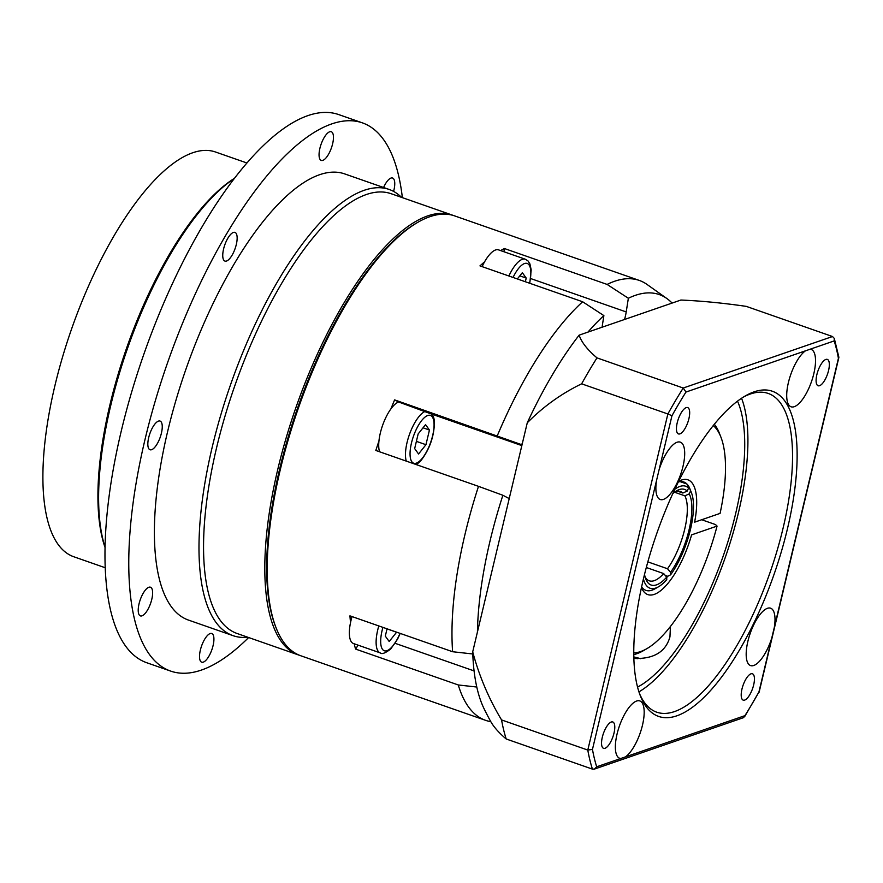 <?xml version="1.0" encoding="UTF-8"?>
<svg xmlns="http://www.w3.org/2000/svg" width="883" height="883" viewBox="0 0 883 883"><rect width="100%" height="100%" fill="white"/><g stroke="black" fill="none" stroke-linecap="round" stroke-linejoin="round"><path stroke-width="1.32" d="M687.923 486.456L688.983 486.831L690.594 490.871L689.226 493.873L684.888 495.838L674.502 492.206M684.888 495.838A47.274 17.053 -70.7 0 1 667.515 568.751L670.539 572.305L670.594 574.822L667.669 576.29L665.285 575.462M647.846 561.875L667.515 568.751M643.431 578.972A54.029 19.481 -70.7 0 0 658.541 586.754A54.029 19.481 -70.7 0 0 666.753 579.645L666.698 577.129L663.674 573.575L646.312 567.504M663.674 573.575A47.274 17.053 -70.7 0 1 649.303 580.815A47.274 17.053 -70.7 0 1 645.098 576.919M674.778 492.008A47.274 17.053 -70.7 0 1 680.495 491.566A47.274 17.053 -70.7 0 1 682.857 493.034L687.206 491.069L688.563 488.067L686.952 484.027L678.906 481.213M677.725 491.235L682.857 493.034M658.541 586.754L654.987 588.806A57.406 20.695 -70.7 0 1 641.632 586.886M690.594 490.871A54.029 19.481 -70.7 0 1 691.422 492.681A54.029 19.481 -70.7 0 1 670.594 574.822M678.265 482.041A57.406 20.695 -70.7 0 1 686.952 484.027A57.406 20.695 -70.7 0 1 688.983 486.831A57.406 20.695 -70.7 0 1 689.921 488.862L691.422 492.681M644.535 574.425A50.651 18.267 109.3 0 0 645.793 578.994A50.651 18.267 109.3 0 0 666.698 577.129M670.539 572.305A50.651 18.267 109.3 0 0 689.226 493.873M687.206 491.069A50.651 18.267 109.3 0 0 676.61 490.805A50.651 18.267 109.3 0 0 672.78 493.597M674.744 489.348A54.029 19.481 -70.7 0 1 688.563 488.067M482.129 266.633A28.698 10.353 -70.7 0 1 484.557 261.876A28.698 10.353 -70.7 0 1 498.575 249.878L525.33 259.227A28.698 10.353 109.3 0 0 508.884 275.982M517.35 278.94L522.328 272.692L526.224 278.079L525.352 281.743M519.822 275.849L526.224 278.079M500.584 250.584A232.991 84.017 -70.7 0 1 504.436 248.542L607.118 284.425L628.354 298.266L626.213 311.942A27.009 9.746 -70.7 0 1 624.546 319.48L680.881 300.043A238.035 60.806 13.4 0 1 746.278 306.379L832.503 336.522L834.292 338.41L834.192 340.915A266.765 96.203 -70.7 0 1 838.42 358.299L771.808 637.901A30.386 10.96 -70.7 0 1 753.795 665.473A30.386 10.96 -70.7 0 1 750.572 665.583A30.386 10.96 -70.7 0 1 750.252 633.277A30.386 10.96 -70.7 0 1 770.627 608.199A30.386 10.96 -70.7 0 1 774.336 627.272M504.436 248.542L503.928 251.754M659.071 469.811A30.386 10.96 -70.7 0 1 677.095 442.24A30.386 10.96 -70.7 0 1 680.307 442.14A30.386 10.96 -70.7 0 1 680.627 474.436A30.386 10.96 -70.7 0 1 660.252 499.513A30.386 10.96 -70.7 0 1 656.544 480.44L671.963 415.727L667.868 413.972L587.791 750.064A270.143 97.417 109.3 0 0 592.427 769.115L506.202 738.983A238.035 60.806 -166.6 0 1 490.529 721.179A312.582 312.582 0 0 1 484.215 709.016A236.379 85.243 -70.7 0 1 472.703 651.853L527.261 422.825A236.379 85.243 -70.7 0 1 579.149 335.143L602.063 327.229L603.884 315.606L582.648 301.765L479.966 265.882A232.991 84.017 -70.7 0 1 484.557 261.876M602.063 327.229L624.546 319.48M743.376 397.085A168.841 60.883 -70.7 0 1 768.166 393.432A168.841 60.883 -70.7 0 1 783 528.487A168.841 60.883 -70.7 0 1 656.764 712.206A168.841 60.883 -70.7 0 1 639.645 693.906M787.382 529.038A172.218 62.097 109.3 0 0 745.175 396.003A172.218 62.097 109.3 0 0 656.82 533.365A172.218 62.097 109.3 0 0 640.374 695.87A172.218 62.097 109.3 0 0 711.841 689.071A172.218 62.097 109.3 0 0 787.382 529.038M810.164 349.204A30.386 10.96 -70.7 0 1 811.135 349.414A30.386 10.96 -70.7 0 1 813.806 373.73A30.386 10.96 -70.7 0 1 791.091 406.798A30.386 10.96 -70.7 0 1 788.74 381.191A30.386 10.96 -70.7 0 1 805.439 350.838L834.192 340.915M620.716 758.508A30.386 10.96 -70.7 0 1 619.745 758.298A30.386 10.96 -70.7 0 1 617.074 733.994A30.386 10.96 -70.7 0 1 639.8 700.925A30.386 10.96 -70.7 0 1 642.14 726.532A30.386 10.96 -70.7 0 1 625.44 756.886L596.687 766.797A266.765 96.203 -70.7 0 1 592.46 749.413L656.544 480.44M753.652 684.954A13.962 5.033 -70.7 0 1 743.21 700.142A13.962 5.033 -70.7 0 1 743.067 685.307A13.962 5.033 -70.7 0 1 752.426 673.784A13.962 5.033 -70.7 0 1 753.652 684.954M825.848 359.436A13.962 5.033 -70.7 0 1 827.327 359.392A13.962 5.033 -70.7 0 1 827.47 374.226A13.962 5.033 -70.7 0 1 818.111 385.75A13.962 5.033 -70.7 0 1 817.371 372.747A13.962 5.033 -70.7 0 1 825.848 359.436M677.228 422.758A13.962 5.033 -70.7 0 1 687.669 407.571A13.962 5.033 -70.7 0 1 687.813 422.405A13.962 5.033 -70.7 0 1 678.464 433.928A13.962 5.033 -70.7 0 1 677.228 422.758M605.043 748.276A13.962 5.033 -70.7 0 1 603.564 748.32A13.962 5.033 -70.7 0 1 603.409 733.486A13.962 5.033 -70.7 0 1 612.769 721.963A13.962 5.033 -70.7 0 1 613.508 734.965A13.962 5.033 -70.7 0 1 605.043 748.276M741.554 398.255A168.841 60.883 -70.7 0 1 738.398 512.902A168.841 60.883 -70.7 0 1 638.95 691.853M472.703 651.853A238.035 213.531 -109 0 0 501.566 719.932L587.791 750.064L592.46 749.413M592.427 769.115L594.38 769.104L596.687 766.797M594.38 769.104L743.475 717.669L744.91 715.66L625.44 756.886M744.546 716.819L758.927 691.985A266.765 96.203 -70.7 0 1 744.91 715.66M834.292 338.41L838.85 357.118L838.42 358.299M832.503 336.522L683.221 388.023L685.97 392.052L805.439 350.838M501.566 719.932A270.143 97.417 109.3 0 0 506.202 738.983M579.149 335.143A238.035 60.806 13.4 0 0 596.985 357.88L683.221 388.023A270.143 97.417 109.3 0 0 667.868 413.972L581.632 383.829A238.035 213.531 -109 0 0 527.261 422.825M596.985 357.88A270.143 97.417 109.3 0 0 581.632 383.829M670.418 626.544L669.954 636.842C665.716 651.941 653.696 659.148 633.895 658.453M737.493 401.136A162.086 58.455 -70.7 0 1 735.583 513.873A162.086 58.455 -70.7 0 1 637.57 687.073M640.583 658.674A27.009 6.898 13.4 0 0 633.862 656.963M637.416 658.707A23.642 6.038 13.4 0 0 633.884 657.846M509.292 498.266A27.009 9.746 -70.7 0 1 508.288 498.067A27.009 9.746 -70.7 0 1 507.802 497.857L502.88 495.264A226.236 81.589 109.3 0 0 477.427 632.029M522.537 442.648A226.236 81.589 109.3 0 0 521.676 444.679L522.019 444.855M603.884 315.606A226.236 81.589 109.3 0 0 587.957 332.096M476.787 687.029L458.277 684.965A232.991 84.017 109.3 0 0 485.562 720.329L300.816 655.771A232.991 84.017 -70.7 0 1 276.136 627.945L275.529 626.422A231.644 83.532 -70.7 0 1 279.723 468.796A231.644 83.532 -70.7 0 1 416.489 223.079L417.913 222.262A232.991 84.017 -70.7 0 1 454.557 215.871L639.292 280.43A232.991 84.017 109.3 0 0 607.118 284.425M276.136 627.945A232.991 84.017 -70.7 0 1 280.353 469.403A232.991 84.017 -70.7 0 1 417.913 222.262M672.073 303.079A226.236 81.589 109.3 0 0 666.831 298.498L647.096 284.492A232.991 84.017 109.3 0 0 639.292 280.43M485.562 720.329A232.991 84.017 109.3 0 0 490.793 721.654M458.277 684.965L355.595 649.082A232.991 84.017 -70.7 0 1 354.149 643.773M378.807 625.937A28.698 10.353 109.3 0 0 380.253 652.901L353.498 643.541A28.698 10.353 -70.7 0 1 350.529 622.581A232.991 84.017 -70.7 0 1 349.933 615.848L452.615 651.731L472.78 653.972M502.88 495.264L478.498 486.345A232.991 84.017 109.3 0 0 465.087 533.961A232.991 84.017 109.3 0 0 452.615 651.731M478.498 486.345L375.816 450.462A232.991 84.017 -70.7 0 1 378.939 441.081A28.698 10.353 -70.7 0 1 390.882 408.939A232.991 84.017 -70.7 0 1 394.613 399.889L521.676 444.679M582.648 301.765A232.991 84.017 109.3 0 0 497.295 435.772M358.101 645.153L355.595 649.082M666.831 298.498A226.236 81.589 109.3 0 0 628.354 298.266M390.882 408.939A28.698 10.353 -70.7 0 1 398.597 401.986L431.047 413.884A27.009 9.746 -70.7 0 1 434.436 422.383C434.094 436.434 429.69 449.061 421.191 460.264A27.009 9.746 -70.7 0 1 415.904 464.469M379.524 451.754A28.698 10.353 -70.7 0 1 378.939 441.081M453.354 215.485A232.991 84.017 109.3 0 0 452.173 215.044A232.991 84.017 109.3 0 0 277.968 468.564A232.991 84.017 109.3 0 0 298.443 654.943A232.991 84.017 109.3 0 0 299.635 655.329M452.173 215.044L390.926 193.642A232.991 84.017 109.3 0 0 216.721 447.162A232.991 84.017 109.3 0 0 237.196 633.53L298.443 654.943M236.843 235.088A15.199 5.475 -70.7 0 1 233.697 252.097A15.199 5.475 -70.7 0 1 224.933 261.081A15.199 5.475 -70.7 0 1 224.779 244.933A15.199 5.475 -70.7 0 1 234.966 232.395A15.199 5.475 -70.7 0 1 236.843 235.088M332.604 143.885A15.199 5.475 -70.7 0 1 321.246 160.419A15.199 5.475 -70.7 0 1 321.092 144.26A15.199 5.475 -70.7 0 1 331.268 131.733A15.199 5.475 -70.7 0 1 332.604 143.885M383.586 187.494A15.199 5.475 -70.7 0 1 392.571 178.024A15.199 5.475 -70.7 0 1 393.586 191.412M200.375 650.043A15.199 5.475 -70.7 0 1 211.732 633.508A15.199 5.475 -70.7 0 1 211.887 649.656A15.199 5.475 -70.7 0 1 201.71 662.195A15.199 5.475 -70.7 0 1 200.375 650.043M143.344 592.99A15.199 5.475 -70.7 0 1 150.441 587.206A15.199 5.475 -70.7 0 1 150.596 603.365A15.199 5.475 -70.7 0 1 140.408 615.893A15.199 5.475 -70.7 0 1 143.344 592.99M158.454 421.114A15.199 5.475 -70.7 0 1 160.055 421.059A15.199 5.475 -70.7 0 1 160.22 437.217A15.199 5.475 -70.7 0 1 150.033 449.756A15.199 5.475 -70.7 0 1 149.227 435.595A15.199 5.475 -70.7 0 1 158.454 421.114M246.776 162.936L215.331 151.942A214.426 77.329 109.3 0 0 55.011 385.264A214.426 77.329 109.3 0 0 73.852 556.776L105.298 567.769M234.083 178.565A214.426 77.329 109.3 0 0 110.011 404.48A214.426 77.329 109.3 0 0 105.11 547.637M233.907 178.796A216.114 77.936 109.3 0 0 110.794 405.253A216.114 77.936 109.3 0 0 105.11 547.35M402.361 197.637A290.397 104.724 109.3 0 0 362.295 122.825L338.509 114.514A290.397 104.724 109.3 0 0 121.39 430.496A290.397 104.724 109.3 0 0 146.898 662.791L170.684 671.102A290.397 104.724 109.3 0 0 248.631 637.537M362.295 122.825A290.397 104.724 109.3 0 0 145.176 438.818A290.397 104.724 109.3 0 0 170.684 671.102M401.5 197.328A236.368 85.243 109.3 0 0 389.072 189.415L344.469 173.83A236.368 85.243 109.3 0 0 167.748 431.025A236.368 85.243 109.3 0 0 188.509 620.098L233.112 635.683A236.368 85.243 109.3 0 0 247.77 637.228M389.072 189.415A236.368 85.243 109.3 0 0 212.339 446.61A236.368 85.243 109.3 0 0 233.112 635.683M350.529 622.581A28.698 10.353 -70.7 0 1 352.041 616.588M387.03 628.884L396.588 632.228L389.204 641.511L385.308 636.124L387.041 628.817M394.613 399.889L398.597 401.986M423.045 427.791L429.447 430.032L425.948 444.701L418.564 453.983L414.668 448.597L418.156 433.928L425.551 424.646L429.447 430.032M416.39 441.357L425.948 444.701M678.585 481.39A60.784 21.92 109.3 0 1 694.623 522.173L720.087 513.387A121.567 43.841 -70.7 0 0 720.859 436.997L719.358 433.167A124.933 45.055 109.3 0 0 714.314 424.226M701.687 519.734L715.506 524.568L717.062 526.091L691.588 534.877A60.784 21.92 109.3 0 1 665.12 586.577A60.784 21.92 109.3 0 1 641.477 587.592M667.669 576.29A57.406 20.695 -70.7 0 1 666.709 577.581M717.062 526.091A121.567 43.841 -70.7 0 1 646.886 648.652A121.567 43.841 -70.7 0 1 633.806 652.89M633.817 654.568A124.933 45.055 109.3 0 0 643.332 650.716L646.886 648.652M713.254 425.529A121.567 43.841 -70.7 0 1 720.859 436.997M513.056 277.439A25.32 9.128 -70.7 0 1 527.195 263.454A25.32 9.128 -70.7 0 1 529.535 283.2M626.213 311.942L530.694 278.564M771.808 637.901L758.927 691.985M671.963 415.727A266.765 96.203 -70.7 0 1 685.97 392.052M474.083 670.914L395.142 643.321M521.831 445.606L431.047 413.884M399.988 633.343A25.32 9.128 -70.7 0 1 391.246 647.714A25.32 9.128 -70.7 0 1 382.118 630.484A25.32 9.128 -70.7 0 1 382.935 627.383M411.478 442.968A25.32 9.128 -70.7 0 1 428.862 415.242A25.32 9.128 -70.7 0 1 431.136 440.97A25.32 9.128 -70.7 0 1 413.244 463.023A25.32 9.128 -70.7 0 1 411.478 442.968M425.352 411.335A28.698 10.353 109.3 0 0 410.12 432.637A28.698 10.353 109.3 0 0 406.279 461.114M529.767 283.288L531.191 269.911L529.932 263.94L528.067 261.004L525.33 259.227M759.126 692.184L838.839 357.593M400.209 633.42L397.538 639.193L390.672 649.049C385.231 653.199 381.754 654.48 380.253 652.901"/></g></svg>
